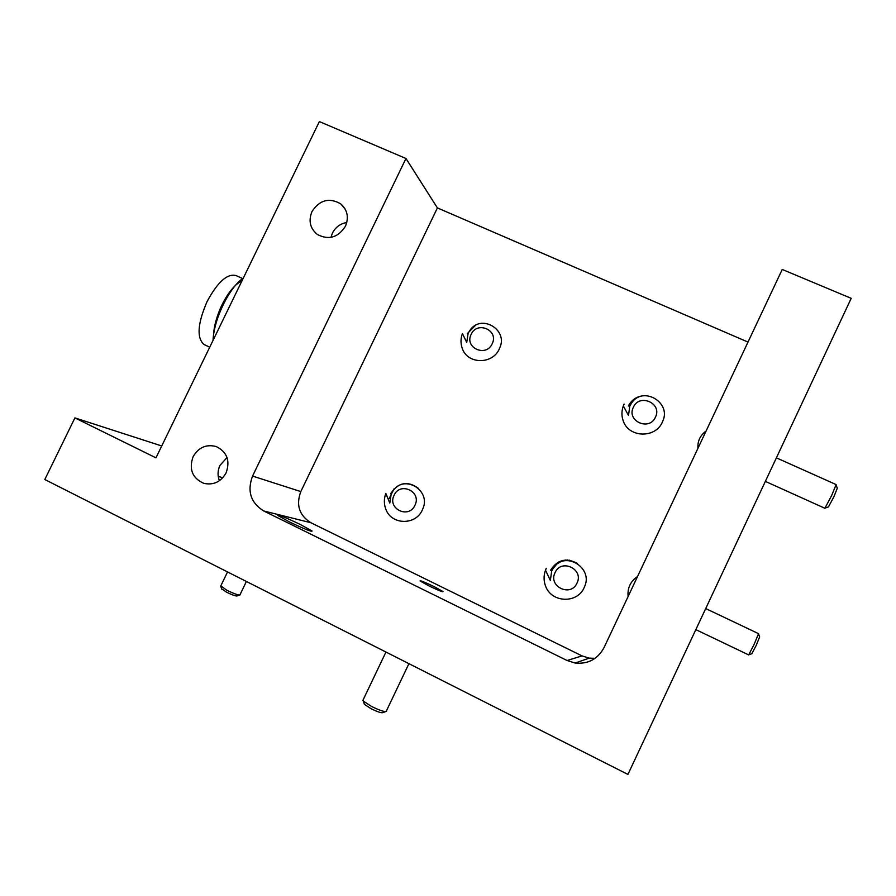 <?xml version="1.0" encoding="UTF-8"?>
<svg xmlns="http://www.w3.org/2000/svg" width="896" height="896" viewBox="0 0 896 896"><rect width="100%" height="100%" fill="white"/><g stroke="black" fill="none" stroke-linecap="round" stroke-linejoin="round"><path stroke-width="1.34" d="M300.44 524.541L312.099 531.037C311.718 531.989 304.147 528.942 289.374 521.909L277.805 515.458C278.331 514.562 285.88 517.597 300.44 524.541M434.022 586.578L443.038 591.584C443.05 592.29 438.39 590.419 429.072 585.962L420.09 580.966C420.146 580.283 424.782 582.154 434.022 586.578M311.998 211.534C308.258 220.797 310.061 228.446 317.386 234.494C328.731 240.33 338.072 237.586 345.419 226.274C349.048 217.347 347.458 209.854 340.637 203.784C329.157 197.378 319.614 199.965 311.998 211.534M346.797 222.499C340.323 223.63 335.541 227.158 332.438 233.072L330.971 237.362M193.088 456.725C188.742 469.246 192.293 478.117 203.739 483.325C213.416 485.419 220.864 481.947 226.094 472.886C230.373 460.746 227.069 451.965 216.194 446.544C206.259 443.99 198.554 447.384 193.088 456.725M227.035 457.509L219.979 465.382C217.638 470.49 217.448 475.608 219.408 480.726M703.45 433.373L704.715 433.933L703.45 433.373M310.923 522.749L263.693 510.955C250.667 502.734 246.96 491.109 252.56 476.067L300.81 491.579C295.837 505.008 299.208 515.402 310.923 522.749L582.042 655.894L589.21 658.146L595.09 658.325M252.56 476.067L405.966 158.491L437.405 207.917L748.003 342.082M300.81 491.579L437.405 207.917M263.693 510.955L567.078 660.509L575.142 663.04C588.134 664.261 597.755 659.131 604.016 647.64L782.23 269.45L851.2 298.334L627.928 774.424L44.8 479.517L74.917 417.894L161.728 445.962M74.917 417.894L155.96 457.845L319.368 121.576L405.966 158.491M628.342 406.056C631.747 399.571 637.146 396.099 644.538 395.64M550.547 570.282C557.413 559.642 566.406 557.39 577.494 563.517M467.309 333.659L475.496 325.315M390.723 493.517C398.552 482.171 407.87 480.525 418.69 488.566M628.107 596.512C627.323 587.989 630.448 581.336 637.504 576.576M697.95 448.302C697.458 441.112 700.168 435.366 706.07 431.054M218.243 476.403L222.802 477.758M836.08 485.083L837.312 488.163L833.974 496.619L828.453 506.912L825.171 508.043M824.891 508.267L831.757 495.275L836.125 484.579L776.395 457.856M758.542 634.032L759.64 636.899L756.168 645.49L751.8 653.744L748.843 654.73M695.834 629.619L748.664 654.909L754.074 644.493L758.565 633.662L705.712 608.563M239.568 595.067L237.194 595.918C235.973 596.277 232.422 595.034 226.542 592.2L221.659 588.784M220.808 585.872L226.755 590.229C234.114 593.779 238.56 595.325 240.061 594.888M385.549 711.637L383.018 712.544C381.752 713.261 377.765 711.984 371.045 708.702L364.414 704.379L364.09 703.427M363.194 699.742L363.272 701.064L371.571 706.462C379.982 710.573 384.966 712.174 386.523 711.29M213.506 339.416C213.102 330.467 215.466 319.95 220.573 307.843C227.27 293.518 234.394 284.525 241.965 280.862M243.006 278.723L236.23 275.632C227.438 273.179 217.717 281.837 207.077 301.582C197.59 323.568 196.549 337.859 203.952 344.456L204.579 344.758M213.046 340.357C213.819 318.92 229.734 286.742 243.286 278.152M655.435 417.178C662.592 403.368 639.43 393.042 633.371 407.254C626.192 420.986 649.32 431.458 655.435 417.178M623.302 405.944C621.242 411.846 621.533 417.626 624.176 423.259C631.557 438.278 656.813 437.651 662.738 421.176C671.776 402.36 642.398 385.246 631.299 403.525L629.821 406.034L628.499 415.419L623.302 405.944L624.098 404.085M414.938 505.277C422.005 491.725 400.154 481.298 394.106 495.264C387.005 508.749 408.822 519.299 414.938 505.277M422.744 508.939C431.592 490.526 403.782 473.39 392.683 491.389L391.227 493.842L389.794 503.082L385.806 493.405C383.734 499.206 383.902 504.907 386.322 510.496C392.952 525.426 416.909 525.09 422.744 508.939M389.178 498.456L394.229 488.566M403.816 483.907L404.79 483.493M568.019 560.482L569.128 560.134M569.318 560.157L568.254 560.493M566.115 560.549L567.616 560M565.802 560.582L567.37 559.989M563.237 561.042L565.466 560.034M562.8 561.165L565.152 560.056M558.914 562.845L562.61 560.47M558.186 563.304L562.184 560.582M551.802 570.102L558.499 562.016M576.99 583.117C584.192 569.195 561.21 558.23 555.083 572.589C547.848 586.432 570.797 597.531 576.99 583.117M545.496 570.147C543.402 576.128 543.659 582.008 546.258 587.798C553.47 603.31 578.581 603.221 584.539 586.656C593.622 567.762 564.424 549.886 553.202 568.4L551.712 570.931L550.346 580.451L545.496 570.147L546.302 568.254M492.162 343.795C499.184 330.355 477.154 320.522 471.162 334.365C464.117 347.726 486.114 357.683 492.162 343.795M499.722 347.894C508.536 329.549 480.536 313.141 469.56 330.904L468.115 333.357L466.726 342.462L462.403 333.558C460.365 339.304 460.566 344.893 463.019 350.336C469.829 364.806 493.92 363.955 499.722 347.894M567.078 660.509L582.042 655.894M204.568 483.56L203.739 483.325M575.142 663.04L589.21 658.146M345.117 208.981L340.637 203.784M703.36 433.462L704.659 434.056M824.925 508.29L765.363 481.387M221.827 589.243L220.853 586.533M220.64 586.242L227.539 571.939M240.038 594.675L246.4 581.47M364.414 704.379L363.272 701.064M362.846 700.47L385.952 652.053M386.445 710.853L408.923 663.667M209.731 347.189L203.952 344.456"/></g></svg>
